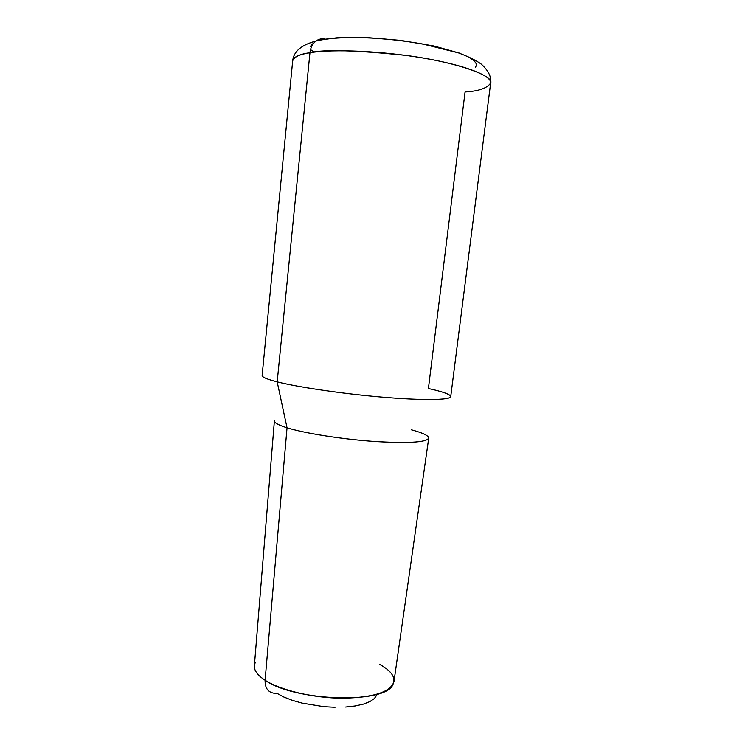 <?xml version="1.0" encoding="UTF-8"?>
<svg xmlns="http://www.w3.org/2000/svg" width="745" height="745" viewBox="0 0 745 745"><rect width="100%" height="100%" fill="white"/><g stroke="black" fill="none" stroke-linecap="round" stroke-linejoin="round"><path stroke-width="1.12" d="M292.683 60.811L262.138 375.452C261.97 377.11 266.98 379.242 277.187 381.85L309.957 52.718C298.764 54.59 293.008 57.291 292.683 60.811C294.294 56.713 300.049 54.013 309.957 52.718C310.553 47.615 312.546 43.732 315.945 41.059C318.86 38.954 322.017 38.33 325.435 39.178L324.084 39.42M335.073 707.284L323.954 706.688L302.014 703.103L292.161 700.281L283.622 696.929L276.73 693.195L274.635 693.316C268.107 692.478 264.931 688.119 265.099 680.25C255.675 673.974 252.453 668.023 255.414 662.398M274.57 420.273C273.452 422.331 277.606 424.836 287.039 427.798L277.187 381.85C298.698 387.326 344.395 393.993 384.131 397.29C423.952 400.605 450.688 400.074 450.725 396.61L490.657 83.012C491.998 75.804 465.29 65.253 423.737 58.138C382.269 50.995 333.527 48.844 309.957 52.718C323.47 49.291 355.318 50.166 405.504 55.353C456.536 61.928 494.512 76.009 490.657 83.012C487.183 88.208 478.653 91.197 465.066 91.961L428.412 388.527C441.543 391.395 448.928 393.891 450.567 395.995C453.267 399.841 427.975 400.782 387.493 397.56C347.105 394.366 299.304 387.484 277.187 381.85C265.742 378.907 260.825 376.588 262.436 374.893M254.343 666.179L254.38 665.648C253.943 670.407 257.519 675.277 265.099 680.25L287.039 427.798C278.388 425.097 274.169 422.76 274.393 420.776M312.108 43.778L310.311 46.805M311.727 50.148L313.934 52.159M475.636 67.32L476.539 64.2L474.192 60.718L468.558 57.002M459.74 53.193L433.851 45.967L400.652 40.379L366.13 37.501L350.401 37.269L336.647 37.837L325.435 39.178C322.017 38.33 318.86 38.954 315.945 41.059C312.546 43.732 310.553 47.615 309.957 52.718L277.187 381.85L287.039 427.798L265.099 680.25C280.744 690.392 313.794 698.158 343.026 698.233C374.158 697.469 391.153 691.826 394.012 681.312L428.738 438.097C426.662 442.381 408.502 443.499 374.251 441.459C341.992 439.196 304.882 433.311 287.039 427.798C305.264 433.432 343.65 439.438 376.309 441.599C410.914 443.499 428.375 442.148 428.682 437.566M345.652 707.033L355.225 705.962L363.392 704.118L369.855 701.604L374.372 698.54L376.812 695.057M411.231 429.753C422.769 432.854 428.599 435.629 428.738 438.097M379.456 664.289C391.656 670.994 396.144 677.745 392.913 684.525C386.171 704.081 295.067 701.604 265.099 680.25C264.931 688.119 268.107 692.478 274.635 693.316M292.692 60.745C293.679 51.433 301.446 44.858 315.992 41.031C340.81 35.117 384.625 37.231 422.937 44.048L458.417 52.867C468.596 56.676 476.241 60.457 481.372 64.21C488.413 70.645 491.504 76.893 490.657 82.956M274.383 420.916L254.38 665.648"/></g></svg>
